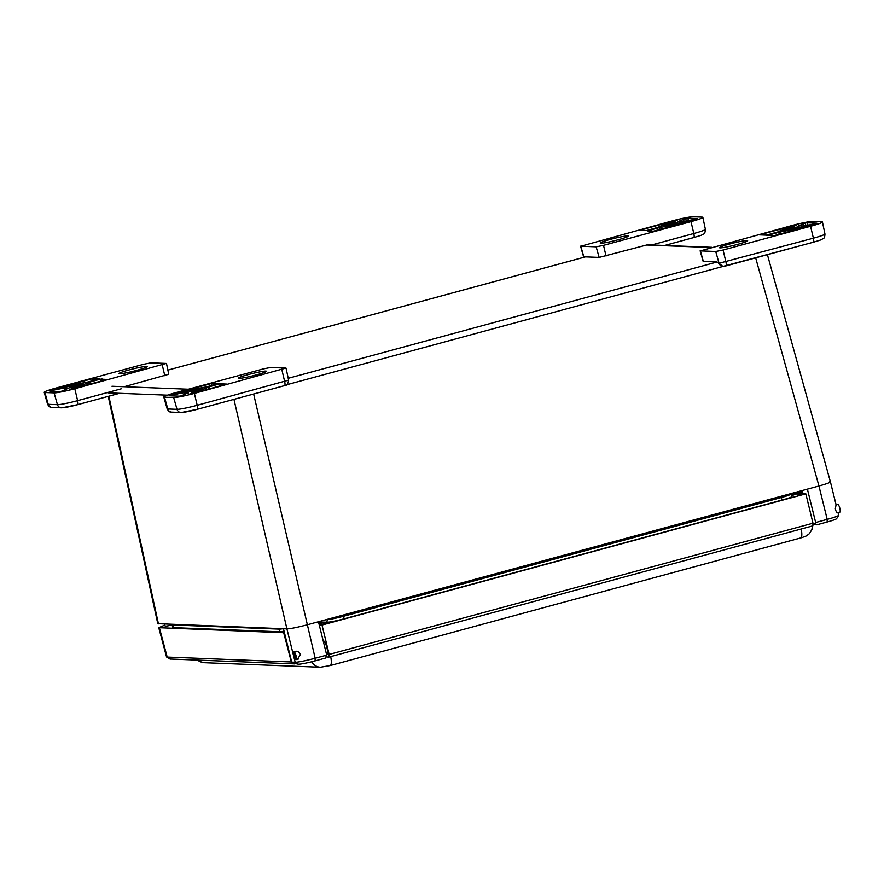 <?xml version="1.0" encoding="UTF-8"?>
<svg xmlns="http://www.w3.org/2000/svg" width="884" height="884" viewBox="0 0 884 884"><rect width="100%" height="100%" fill="white"/><g stroke="black" fill="none" stroke-linecap="round" stroke-linejoin="round"><path stroke-width="1.33" d="M108.246 396.375L157.783 623.673L286.913 628.878C290.593 628.745 297.256 627.419 306.914 624.877L807.401 489.139L815.656 522.51L827.214 519.383A16.553 1.326 -13.9 0 0 838.651 515.339A16.553 1.326 -13.9 0 0 838.673 515.228L838.043 512.654M802.252 490.543L803.048 493.725M812.96 523.726L815.612 523.836L815.656 522.51M807.401 489.139L818.949 486.012A16.553 1.326 166.1 0 1 818.949 486.012C828.087 483.449 831.689 482.001 829.756 481.658M326.726 655.121L325.334 658.105L315.069 660.889A13.79 1.105 -13.9 0 1 298.394 664.216L293.333 663.099L291.72 662.116L295.168 662.249A16.553 1.326 -13.9 0 0 315.168 658.249L326.726 655.121L318.461 621.75M283.466 628.745L291.72 662.116M767.411 254.68L830.419 481.846L836.109 504.852M837.933 512.676L837.8 512.842C836.706 512.698 835.888 511.317 835.347 508.709L836.065 504.863M815.612 523.836L816.838 524.809L827.104 522.024A13.79 1.105 -13.9 0 0 836.64 518.654L838.651 515.339M812.915 524.709L816.838 524.809M295.024 651.596L295.61 651.309C297.599 650.967 299.234 652.072 300.505 654.624L297.367 659.287M248.293 374.573A14.498 1.16 166.1 0 1 266.393 371.335A14.498 1.16 166.1 0 1 252.603 375.866A14.498 1.16 166.1 0 1 238.304 378.286A14.498 1.16 166.1 0 1 248.293 374.573M197.939 390.131A6.906 0.552 166.1 0 1 189.32 391.711A6.906 0.552 166.1 0 1 195.883 389.512A6.906 0.552 166.1 0 1 202.723 388.396A6.906 0.552 166.1 0 1 197.939 390.131M188.469 392.717L180.944 395.955A11.039 0.884 166.1 0 1 178.811 396.154L169.606 395.789A11.039 0.884 166.1 0 1 169.164 395.656A11.039 0.884 166.1 0 1 169.242 395.502L184.546 392.562A12.431 0.995 -13.9 0 0 183.96 393.037A12.431 0.995 -13.9 0 0 188.469 392.717L188.513 392.905M187.154 391.424L174.192 393.634A11.039 0.884 166.1 0 1 176.8 392.883L211.464 383.49L219.32 383.413L206.016 387.026A12.431 0.995 -13.9 0 0 188.723 391.026L187.154 391.424M219.906 383.822L226.801 384.087L192.148 393.49A11.039 0.884 166.1 0 1 189.309 394.22L195.187 391.281A12.431 0.995 -13.9 0 0 208.083 387.104L219.906 383.822L220.403 385.822M164.468 397.181L173.673 397.546A17.128 1.37 -13.9 0 0 194.381 393.402L285.83 368.076L270.482 367.479L263.123 368.948L175.651 392.673A17.128 1.37 -13.9 0 0 163.783 396.982A17.128 1.37 -13.9 0 0 164.468 397.181L167.816 408.972L177.021 409.325A16.708 1.337 -13.9 0 0 197.198 405.292L194.381 393.402M618.336 239.73A14.498 1.16 166.1 0 1 600.28 243.133A14.498 1.16 166.1 0 1 614.026 238.448A14.498 1.16 166.1 0 1 628.369 236.183A14.498 1.16 166.1 0 1 618.336 239.73M668.691 224.182A6.906 0.552 166.1 0 1 677.321 222.591A6.906 0.552 166.1 0 1 670.746 224.79A6.906 0.552 166.1 0 1 663.906 225.917A6.906 0.552 166.1 0 1 668.691 224.182M678.172 221.597L685.686 218.348A11.039 0.884 166.1 0 1 687.829 218.16L697.034 218.514A11.039 0.884 166.1 0 1 697.476 218.646A11.039 0.884 166.1 0 1 697.388 218.812L682.094 221.751A12.431 0.995 -13.9 0 0 682.68 221.265A12.431 0.995 -13.9 0 0 678.172 221.597M679.487 222.89L692.448 220.68A11.039 0.884 166.1 0 1 689.829 221.42L653.519 231.155L647.32 230.901L660.613 227.287A12.431 0.995 -13.9 0 0 677.918 223.276L679.487 222.89L679.796 224.138M646.734 230.492L639.828 230.227L674.492 220.823A11.039 0.884 166.1 0 1 677.321 220.094L671.442 223.022A12.431 0.995 -13.9 0 0 658.547 227.21L646.734 230.492M702.161 217.121L692.957 216.768A17.128 1.37 -13.9 0 0 672.26 220.901L580.81 246.227L596.148 246.824L603.518 245.354L690.99 221.63A17.128 1.37 -13.9 0 0 702.857 217.331A17.128 1.37 -13.9 0 0 702.161 217.121M580.81 246.227L583.816 256.813L599.153 257.41L647.607 244.757L650.182 244.912M737.599 244.371A14.498 1.16 166.1 0 1 719.543 247.774A14.498 1.16 166.1 0 1 733.289 243.089A14.498 1.16 166.1 0 1 747.632 240.824A14.498 1.16 166.1 0 1 737.599 244.371M788.274 228.834A6.906 0.552 166.1 0 1 796.904 227.254A6.906 0.552 166.1 0 1 790.329 229.453A6.906 0.552 166.1 0 1 783.489 230.569A6.906 0.552 166.1 0 1 788.274 228.834M797.744 226.249L805.269 223.011A11.039 0.884 166.1 0 1 807.401 222.812L816.606 223.177A11.039 0.884 166.1 0 1 817.059 223.309A11.039 0.884 166.1 0 1 816.971 223.464L801.666 226.403A12.431 0.995 -13.9 0 0 802.252 225.928A12.431 0.995 -13.9 0 0 797.744 226.249M799.07 227.542L812.02 225.332A11.039 0.884 166.1 0 1 809.413 226.072L774.749 235.475L766.903 235.553L780.196 231.94A12.431 0.995 -13.9 0 0 797.49 227.928L799.07 227.542L799.379 228.801M766.317 235.144L759.411 234.879L794.075 225.475A11.039 0.884 166.1 0 1 796.904 224.746L791.025 227.685A12.431 0.995 -13.9 0 0 778.13 231.862L766.317 235.144M821.744 221.785L812.54 221.42A17.128 1.37 -13.9 0 0 791.843 225.564L700.393 250.89L715.731 251.487L723.09 250.017L810.562 226.293A17.128 1.37 -13.9 0 0 822.44 221.995A17.128 1.37 -13.9 0 0 821.744 221.785M700.139 250.813L703.156 261.399L717.134 262.007L722.968 266.416A4.42 4.243 -87.8 0 1 719.068 263.266L813.39 238.183A16.708 1.337 -13.9 0 0 824.96 233.995L822.44 221.995M129.042 369.932A14.498 1.16 166.1 0 1 147.131 366.694A14.498 1.16 166.1 0 1 133.351 371.225A14.498 1.16 166.1 0 1 119.042 373.645A14.498 1.16 166.1 0 1 129.042 369.932M78.367 385.479A6.906 0.552 166.1 0 1 69.737 387.059A6.906 0.552 166.1 0 1 76.311 384.86A6.906 0.552 166.1 0 1 83.151 383.744A6.906 0.552 166.1 0 1 78.367 385.479M68.886 388.054L61.361 391.303A11.039 0.884 166.1 0 1 59.228 391.49L50.023 391.137A11.039 0.884 166.1 0 1 49.581 391.004A11.039 0.884 166.1 0 1 49.67 390.85L64.963 387.899A12.431 0.995 -13.9 0 0 64.377 388.385A12.431 0.995 -13.9 0 0 68.886 388.054L68.93 388.253M67.571 386.761L54.609 388.971A11.039 0.884 166.1 0 1 57.228 388.231L91.881 378.838L99.737 378.761L86.444 382.363A12.431 0.995 -13.9 0 0 69.14 386.374L67.571 386.761M100.323 379.159L107.229 379.435L72.565 388.827A11.039 0.884 166.1 0 1 69.725 389.568L75.615 386.628A12.431 0.995 -13.9 0 0 88.51 382.452L100.323 379.159L100.82 381.17M44.896 392.529L54.101 392.883A17.128 1.37 -13.9 0 0 74.797 388.75L166.247 363.423L150.91 362.827L143.54 364.296L56.068 388.021A17.128 1.37 -13.9 0 0 44.2 392.33A17.128 1.37 -13.9 0 0 44.896 392.529L48.233 404.319L57.438 404.673A16.708 1.337 -13.9 0 0 77.615 400.64L74.797 388.75M124.279 386.695L168.756 374.275L166.49 363.501M319.257 624.955L322.008 625.054L329.157 654.425L812.982 523.206L812.871 525.836L329.036 657.055L326.55 656.967M294.781 663.895L169.993 659.022L166.557 656.956L158.755 627.684L164.899 625.065M802.683 492.289A16.343 1.315 166.1 0 1 799.114 493.581L805.843 493.836L322.008 625.054M329.157 654.425L329.036 657.055M812.982 523.206L805.843 493.836M294.615 663.939L291.355 661.972L283.676 632.723L284.394 632.524M797.578 495.018L800.23 494.532L797.578 495.018M323.456 623.607L326.097 623.121L323.456 623.607M164.667 624.115L165.131 626.027A8.276 0.663 -13.9 0 0 172.446 624.9M318.98 623.839L323.986 622.723L318.704 622.701M802.44 491.305L790.981 494.421M791.633 495.692L802.561 491.791M283.676 632.723L158.755 627.684M291.355 661.972L166.634 657.044M784.638 496.333A13.039 1.05 166.1 0 1 781.025 497.372L781.268 497.548A13.779 1.105 -13.9 0 0 790.804 494.079A13.779 1.105 -13.9 0 0 790.307 493.935M328.318 619.076L329.323 619.109A8.299 0.663 -13.9 0 0 339.357 617.109A13.039 1.05 166.1 0 0 343.246 616.093L781.025 497.372M281.421 628.668A13.039 1.05 166.1 0 1 279.919 628.756L279.278 629.121A13.779 1.105 -13.9 0 0 282.935 628.723M173.109 624.447A13.039 1.05 166.1 0 0 173.131 624.491A13.039 1.05 166.1 0 0 173.64 624.623L279.919 628.756M326.406 619.596L326.848 619.607A13.779 1.105 -13.9 0 0 343.5 616.281L781.268 497.548L782.053 500.057A14.365 1.149 -13.9 0 0 792.009 496.454A14.365 1.149 -13.9 0 0 791.998 496.432L790.804 494.079M172.811 624.436A13.779 1.105 -13.9 0 0 172.446 624.789A13.779 1.105 -13.9 0 0 172.999 624.977L279.278 629.121L279.344 631.762A14.365 1.149 -13.9 0 0 284.062 631.187M790.904 494.255L802.407 491.139M321.82 620.833L321.853 622.06L326.914 622.248A14.365 1.149 -13.9 0 0 344.274 618.778L782.053 500.057M321.853 622.06L318.649 622.513M172.446 624.789L172.49 627.43A14.365 1.149 -13.9 0 0 172.49 627.452A14.365 1.149 -13.9 0 0 173.065 627.629L279.344 631.762M326.66 654.591A7.171 1.912 -105.2 0 0 326.815 654.569A7.171 1.912 -105.2 0 0 326.826 647.32A7.171 1.912 -105.2 0 0 323.157 640.701M837.546 512.786L839.8 512.179A4.022 1.072 -105.2 0 0 839.822 508.178A4.022 1.072 -105.2 0 0 837.789 504.41A4.022 1.072 -105.2 0 0 837.701 504.421L835.778 504.941M295.919 659.663A4.022 1.072 74.8 0 1 293.886 655.895A4.022 1.072 74.8 0 1 293.908 651.895A4.022 1.072 74.8 0 1 295.996 655.497A4.022 1.072 74.8 0 1 296.007 659.652A4.022 1.072 74.8 0 1 295.919 659.663M295.565 658.215A2.519 0.674 74.8 0 1 294.284 655.851A2.519 0.674 74.8 0 1 294.306 653.342A2.519 0.674 74.8 0 1 295.61 655.596A2.519 0.674 74.8 0 1 295.621 658.204A2.519 0.674 74.8 0 1 295.565 658.215M158.446 623.872L108.843 396.209M585.407 256.879L167.883 370.109L585.473 256.879M339.113 616.148L339.357 617.109L784.638 496.344A8.299 0.663 -13.9 0 0 790.384 494.255L790.274 493.791M784.395 495.383L784.638 496.344M827.104 522.024L827.214 519.383L818.949 486.012L755.676 257.863M286.703 384.761L723.057 266.427M315.069 660.889L315.168 658.249L253.642 394.021M298.394 664.216L295.168 662.249L286.913 628.878L233.951 399.358M108.113 392.861L167.419 395.17M188.369 389.225L111.948 386.253M717.068 262.007L288.217 378.308M646.701 245.012L710.913 247.509M171.573 395.866L171.33 394.916M213.585 385.048L213.121 383.159M211.464 383.49L211.961 385.49M222.028 385.38L221.553 383.49M209.53 388.772L209.033 386.761M195.187 391.281L195.508 392.573M208.569 389.037L208.083 387.104M193.861 391.678L194.171 392.938M173.673 397.546L177.021 409.325A4.42 4.243 92.2 0 0 180.911 412.474C184.491 412.353 189.883 411.314 197.088 409.358A4.42 1.171 -105.2 0 0 197.198 405.292L288.604 380.153L286.073 368.153M167.142 408.773A16.708 1.337 -13.9 0 0 167.816 408.972A4.42 4.243 92.2 0 0 171.706 412.121C170.004 412.508 168.479 411.392 167.142 408.773L163.783 396.982M281.852 369.678L284.67 381.568A4.42 1.171 -105.2 0 1 284.571 385.634L197.088 409.358A4.42 1.171 -105.2 0 1 196.999 409.369L182.148 412.342M197.187 409.325L284.471 385.645A4.42 1.171 -105.2 0 0 284.571 385.634C286.692 385.789 288.04 383.965 288.604 380.153M683.442 218.934L684.072 221.475M688.448 220.668L687.829 218.16M686.36 221.055L685.686 218.348M660.613 227.287L661.088 229.221M678.227 224.569L677.918 223.276M659.132 227.608L659.63 229.608M674.492 220.823L674.713 221.729M690.99 221.63L693.807 233.52A16.708 1.337 -13.9 0 0 705.388 229.332L702.857 217.331M651.63 244.967L693.807 233.52A4.42 1.171 74.8 0 1 693.708 237.586A4.42 1.171 74.8 0 1 693.609 237.597L664.591 245.465M603.518 245.354L606.048 256.029M596.148 246.824L599.153 257.41M803.026 223.597L803.655 226.138M808.031 225.321L807.401 222.812M805.943 225.707L805.269 223.011M780.196 231.94L780.671 233.873M797.81 229.221L797.49 227.928M778.716 232.26L779.213 234.271M794.075 225.475L794.296 226.381M810.562 226.293L813.39 238.183A4.42 1.171 74.8 0 1 813.28 242.249A4.42 1.171 74.8 0 1 813.181 242.249L725.897 265.929M723.09 250.017L725.919 261.907A4.42 1.171 74.8 0 1 725.808 265.962A4.42 1.171 74.8 0 1 725.709 265.974L724.195 266.283A4.42 4.243 -87.8 0 1 722.968 266.416L813.28 242.249C824.728 238.79 819.501 240.326 822.949 238.79C824.142 238.636 824.816 237.034 824.96 233.995M715.731 251.487L719.068 263.266L718.449 263.244M700.393 250.89L703.388 261.465M51.99 391.214L51.747 390.253M94.002 380.396L93.538 378.507M91.881 378.838L92.378 380.838M102.445 380.728L101.969 378.827M89.947 384.12L89.45 382.109M75.615 386.628L75.925 387.921M88.986 384.374L88.51 382.452M74.278 387.026L74.588 388.286M54.101 392.883L57.438 404.673A4.42 4.243 92.2 0 0 61.339 407.822C64.908 407.701 70.3 406.651 77.516 404.706A4.42 1.171 -105.2 0 0 77.615 400.64L121.307 388.794M47.559 404.121A16.708 1.337 -13.9 0 0 48.233 404.319A4.42 4.243 92.2 0 0 52.134 407.469C50.432 407.856 48.907 406.739 47.559 404.121L44.2 392.33M162.269 365.026L164.8 375.7M77.604 404.662L119.23 393.38M62.565 407.679L77.416 404.717A4.42 1.171 -105.2 0 0 77.516 404.706L119.318 393.369M330.693 656.613A11.039 2.939 74.8 0 1 330.152 665.575L320.428 667.232A11.039 10.597 -87.8 0 1 311.687 661.762M800.418 538.002A11.039 2.939 -105.2 0 0 800.661 537.969A11.039 2.939 -105.2 0 0 801.191 529.008M198.005 660.182A11.039 10.597 92.2 0 0 204.381 662.713L199.85 661.608L197.585 660.16M170.49 659.11L167.22 657.144L159.418 627.883M319.964 622.568L320.207 623.596M791.368 494.311L791.71 495.703M343.246 616.093L344.274 618.778M327.312 619.341L326.914 622.248M173.64 624.623L172.999 624.977L173.065 627.629M711.675 247.299L647.453 244.802M183.96 393.037L184.402 394.817M180.911 412.474L171.706 412.121M583.749 257.321L580.567 246.161M664.646 245.476L693.708 237.586C705.145 234.138 699.929 235.674 703.366 234.138C704.57 233.984 705.244 232.382 705.388 229.332M64.377 388.385L64.819 390.164M61.339 407.822L52.134 407.469M330.152 665.575L801.865 537.627L806.396 535.925L809.413 533.649L811.899 529.538L812.484 525.947M204.381 662.713L320.428 667.232M296.339 651.243L293.908 651.895M298.781 658.9L296.007 659.652"/></g></svg>
